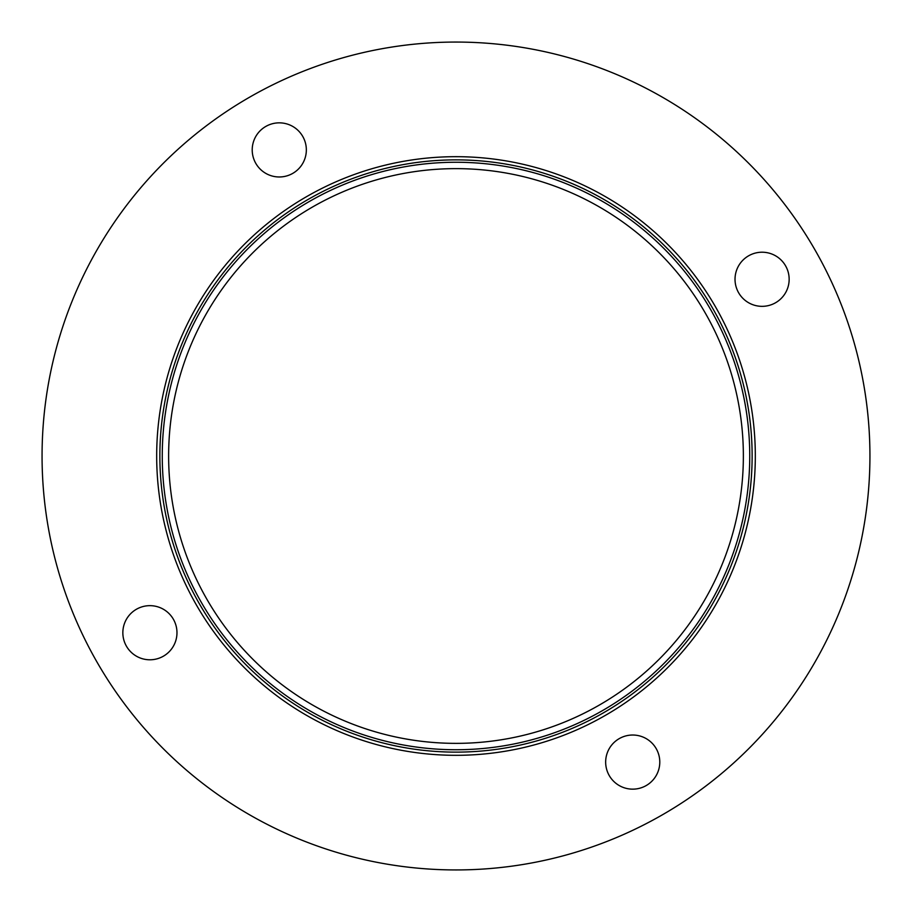 <?xml version="1.0" encoding="UTF-8"?>
<svg xmlns="http://www.w3.org/2000/svg" width="912" height="912" viewBox="0 0 912 912"><rect width="100%" height="100%" fill="white"/><g stroke="black" fill="none" stroke-linecap="round" stroke-linejoin="round"><path stroke-width="1.37" d="M306.991 711.907A296.126 296.126 0 0 0 711.907 605.009A296.126 296.126 0 0 0 605.009 200.093A296.126 296.126 0 0 0 200.093 306.991A296.126 296.126 0 0 0 306.991 711.907M126.472 646.255A27.064 27.064 0 0 1 136.378 609.284A27.064 27.064 0 0 1 173.348 619.191A27.064 27.064 0 0 1 163.442 656.161A27.064 27.064 0 0 1 126.472 646.255M609.284 775.622A27.064 27.064 0 0 1 619.191 738.652A27.064 27.064 0 0 1 656.161 748.558A27.064 27.064 0 0 1 646.255 785.528A27.064 27.064 0 0 1 609.284 775.622M738.652 292.809A27.064 27.064 0 0 1 748.558 255.839A27.064 27.064 0 0 1 785.528 265.745A27.064 27.064 0 0 1 775.622 302.716A27.064 27.064 0 0 1 738.652 292.809M255.839 163.442A27.064 27.064 0 0 1 265.745 126.472A27.064 27.064 0 0 1 302.716 136.378A27.064 27.064 0 0 1 292.809 173.348A27.064 27.064 0 0 1 255.839 163.442M814.484 249.033A413.945 413.945 0 0 1 662.967 814.484A413.945 413.945 0 0 1 97.516 662.967A413.945 413.945 0 0 1 249.033 97.516A413.945 413.945 0 0 1 814.484 249.033M196.787 605.659A299.307 299.307 0 0 0 605.659 715.213A299.307 299.307 0 0 0 715.213 306.341A299.307 299.307 0 0 0 306.341 196.787A299.307 299.307 0 0 0 196.787 605.659M202.156 308.199A293.732 293.732 0 0 1 603.801 202.156A293.732 293.732 0 0 1 709.844 603.801A293.732 293.732 0 0 1 308.199 709.844A293.732 293.732 0 0 1 202.156 308.199M704.338 600.598A287.371 287.371 0 0 0 600.598 207.662A287.371 287.371 0 0 0 207.662 311.402A287.371 287.371 0 0 0 311.402 704.338A287.371 287.371 0 0 0 704.338 600.598"/></g></svg>
